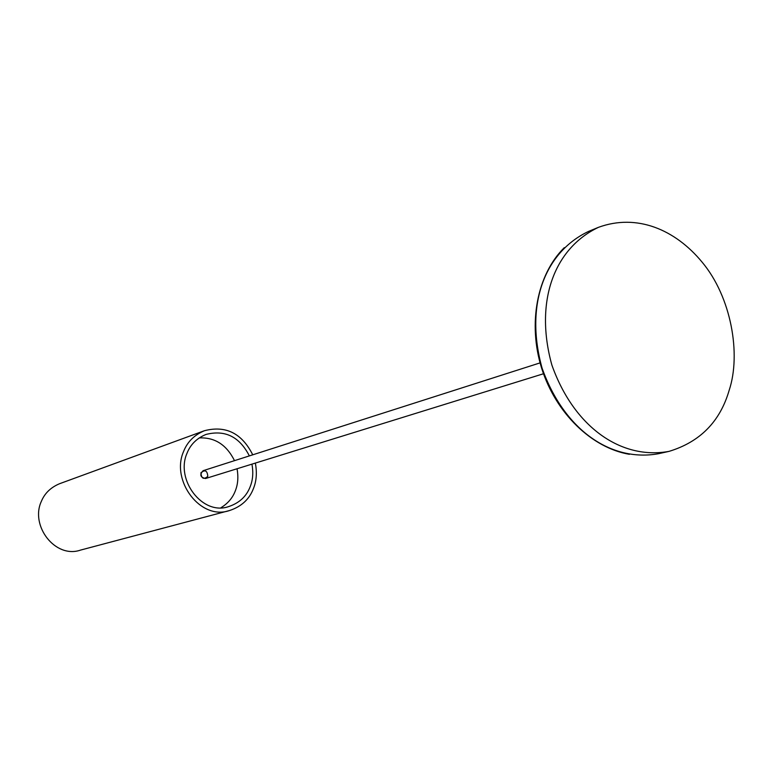 <?xml version="1.0" encoding="UTF-8"?>
<svg xmlns="http://www.w3.org/2000/svg" width="773" height="773" viewBox="0 0 773 773"><rect width="100%" height="100%" fill="white"/><g stroke="black" fill="none" stroke-linecap="round" stroke-linejoin="round"><path stroke-width="1.16" d="M729.2 390.181C741.201 354.102 731.306 296.987 702.126 262.163C675.177 229.455 636.788 213.329 598.476 227.32C553.594 248.606 534.423 302.311 551.893 365.117C574.107 427.614 621.589 460.051 669.041 451.374C700.077 441.943 720.127 421.546 729.2 390.181M540.076 362.885L203.106 470.699C199.434 474.728 200.255 477.337 205.57 478.516L543.496 373.755M255.351 463.075C257.109 472.487 256.51 480.893 253.544 488.294C249.457 499.174 241.466 506.586 229.571 510.518C200.516 520.809 170.572 480.535 183.588 451.48C187.327 441.905 194.274 434.986 204.439 430.716C225.793 425.227 241.891 433.267 252.742 454.814M204.439 430.716L59.618 483.695C50.796 487.386 44.718 493.251 41.394 501.271C29.876 525.659 55.26 558.927 80.537 550.096L229.571 510.518M251.95 464.129C253.447 472.506 252.877 479.975 250.23 486.555C246.548 496.324 239.379 503.001 228.702 506.576C202.391 515.987 175.249 479.589 187.008 453.278C190.4 444.572 196.728 438.291 205.985 434.445C225.069 429.585 239.524 436.735 249.36 455.896M237.06 468.747C238.519 476.989 237.939 484.342 235.33 490.816C232.731 497.764 227.987 503.368 221.097 507.629M199.144 437.933C214.778 437.189 226.566 444.755 234.499 460.65M207.782 476.4C207.328 470.583 205.038 469.385 200.922 472.796C201.376 478.622 203.666 479.82 207.782 476.4M598.476 227.32L588.582 231.407C543.902 252.587 524.78 305.895 542.095 368.199C564.135 430.194 611.346 462.341 658.596 453.693L669.041 451.374M564.29 247.66C537.003 274.589 527.64 323.607 541.68 368.354C555.806 413.062 591.587 447.876 629.377 454.302"/></g></svg>
